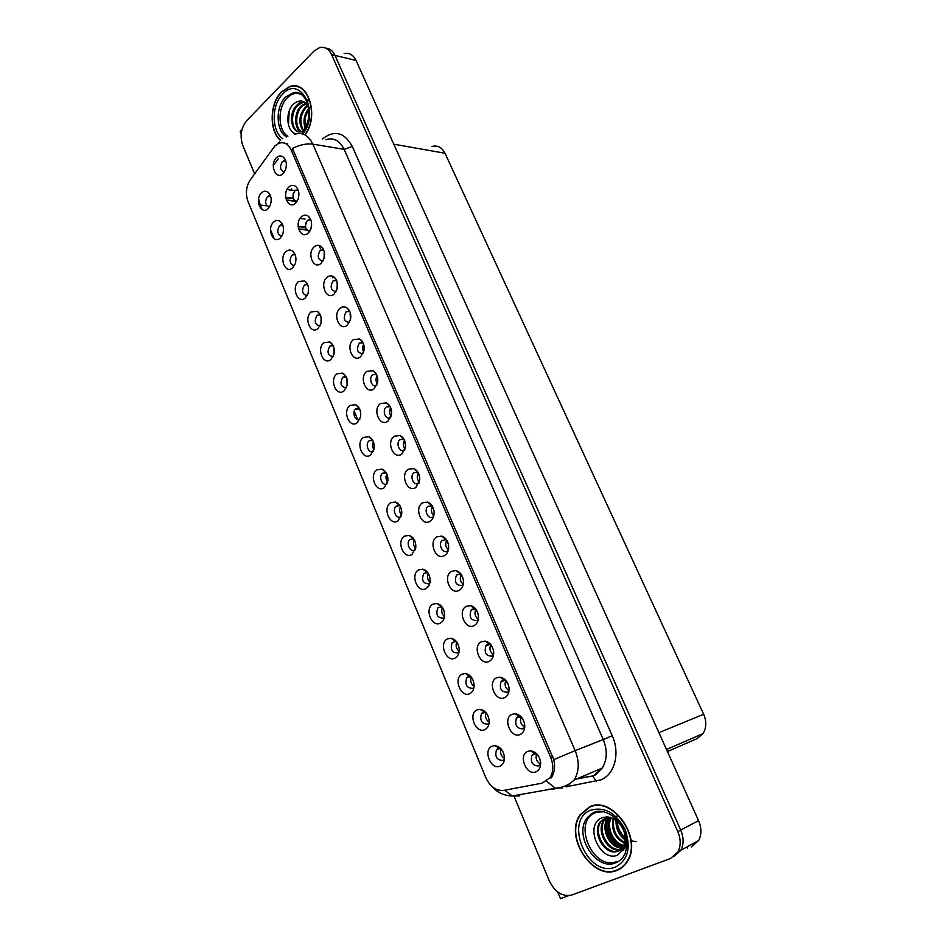 <?xml version="1.0" encoding="UTF-8"?>
<svg xmlns="http://www.w3.org/2000/svg" width="946" height="946" viewBox="0 0 946 946"><rect width="100%" height="100%" fill="white"/><g stroke="black" fill="none" stroke-linecap="round" stroke-linejoin="round"><path stroke-width="1.42" d="M441.9 606.717L437.903 607.675C435.491 614.593 437.348 618.093 443.473 618.164L444.313 617.513M444.478 616.603C441.699 614.025 441.025 610.986 442.444 607.462M432.854 604.187C424.033 608.857 432.133 628.404 440.67 622.953C443.118 621.392 444.431 618.779 444.608 615.089C444.242 608.775 441.652 604.884 436.827 603.453L432.854 604.187M270.438 195.68L267.422 196.531C264.549 201.735 265.211 205.187 269.421 206.902M271.053 202.326L271.218 200.552M261.498 192.83C254.308 199.263 261.12 215.723 268.061 208.593L270.249 205.27C272.01 199.736 271.254 195.361 267.943 192.156C265.779 190.678 263.627 190.903 261.498 192.83M310.796 219.756L307.379 220.465C304.293 226.129 305.12 229.665 309.862 231.072M311.116 228.163L311.553 222.866M301.419 216.752C293.828 223.221 300.958 240.178 308.29 233L310.95 228.707C312.346 223.374 311.459 219.2 308.266 216.208C305.972 214.612 303.69 214.801 301.419 216.752M427.687 572.507L423.784 573.359C421.207 580.3 422.992 583.788 429.129 583.824L429.768 583.351M429.981 582.322C427.415 579.721 426.847 576.741 428.266 573.371M418.581 569.918C409.902 574.742 417.884 594.029 426.279 588.412C428.609 586.887 429.898 584.356 430.146 580.82C429.945 574.636 427.521 570.745 422.862 569.161L418.581 569.918M349.689 311.281L346.118 311.802C342.819 318.057 343.93 321.616 349.441 322.503M350.245 320.528L350.41 313.315M340.146 308.278C332.2 314.379 339.614 332.022 347.3 325.188L350.493 319.606C351.368 314.261 350.091 310.3 346.662 307.698C344.427 306.421 342.251 306.61 340.146 308.278M346.094 376.65L342.842 377.158C339.579 383.449 340.761 386.997 346.39 387.789M347.123 385.72L346.934 378.696M336.906 373.847C329.019 379.559 336.374 397.344 344.001 390.899L347.217 385.259C347.998 379.594 346.473 375.55 342.653 373.138L336.906 373.847M432.109 505.696L427.888 506.335C423.382 510.119 428.372 520.288 433.079 516.871L433.575 516.492M433.788 515.747C431.116 512.921 430.69 509.799 432.511 506.358M422.46 502.823C413.709 508.061 421.75 527.206 430.229 521.187C432.582 519.531 433.883 516.918 434.131 513.335C434.013 507.635 431.849 503.887 427.651 502.09L422.46 502.823M307.556 284.415L304.399 285.089C301.313 290.8 302.223 294.324 307.131 295.625M308.242 292.716L308.443 287.43M298.463 281.565C290.942 287.655 298.014 304.754 305.286 297.955L308.041 293.473C309.307 287.891 308.183 283.705 304.647 280.891L298.463 281.565M390.107 406.532L386.382 406.91C381.569 410.245 385.838 420.923 390.663 417.564M391.124 416.275C389.232 413.52 389.09 410.694 390.698 407.773M380.458 403.552C372.121 409.251 379.843 427.616 387.919 421.171L391.514 414.372C391.892 408.932 390.19 405.101 386.429 402.89L380.458 403.552M333.087 345.503L329.858 346.07C326.654 352.16 327.742 355.696 333.134 356.677M333.973 354.36L333.95 347.832M323.922 342.677C316.153 348.518 323.426 366.067 330.934 359.504L333.997 354.242C334.943 348.613 333.548 344.533 329.847 341.991L323.922 342.677M417.931 472.196L413.851 472.728C409.192 476.417 414.088 486.812 418.83 483.252L419.078 483.075M419.362 482.153C416.95 479.338 416.63 476.287 418.392 473.024M408.27 469.275C399.661 474.667 407.596 493.552 415.933 487.379L419.74 479.859C419.788 474.265 417.789 470.505 413.745 468.566L408.27 469.275M295.022 254.45L291.912 255.184C288.897 260.729 289.724 264.23 294.395 265.684M295.649 262.385L295.909 257.903M285.976 251.601C278.573 257.82 285.562 274.695 292.716 267.777L295.282 263.686C296.725 258.128 295.72 253.871 292.279 250.938C290.126 249.626 288.033 249.85 285.976 251.601M376.461 374.356L372.807 374.758C368.16 377.998 371.955 388.416 376.733 385.46M377.3 383.958C375.668 381.285 375.597 378.577 377.099 375.834M366.835 371.364C358.629 377.194 366.256 395.322 374.19 388.747L377.667 382.338C378.211 376.934 376.662 373.067 373.02 370.737L366.835 371.364M485.653 712.232L482.827 712.433L481.514 713.532C479.551 720.391 481.62 723.927 487.71 724.128L489.129 722.91M489.188 722.247C485.866 719.835 484.837 716.666 486.09 712.74M476.902 709.938C467.643 714.088 476.086 734.474 485.062 729.508C487.852 727.947 489.236 725.097 489.212 720.958C488.325 714.147 485.215 710.257 479.87 709.299L476.902 709.938M413.65 538.759L409.855 539.516C405.538 543.217 410.434 553.209 414.987 549.957L415.412 549.65M415.684 548.491C413.343 545.889 412.87 542.98 414.277 539.764M404.498 536.11C395.96 541.1 403.836 560.127 412.101 554.356L415.873 547.048C415.838 540.982 413.568 537.091 409.086 535.353L404.498 536.11M521.151 716.796L517.9 716.879L516.421 718.132C514.541 725.121 516.717 728.68 522.972 728.834L524.734 727.178M524.746 727.107C520.773 724.648 519.591 721.23 521.199 716.843M511.963 714.348C502.302 718.558 511.053 739.394 520.43 734.356C523.528 732.63 524.959 729.496 524.734 724.967C523.587 718.321 520.347 714.561 515.026 713.698L511.963 714.348M372.606 440.197L369.224 440.706C364.636 443.97 368.786 454.387 373.445 451.254M373.966 449.598C372.31 447.091 372.109 444.478 373.374 441.758M363.394 437.442C355.258 442.87 362.815 461.14 370.69 454.955L374.155 448.605C374.604 442.823 372.807 438.849 368.751 436.709L363.394 437.442M490.702 644.439L487.225 644.545L486.043 645.527C483.832 652.563 485.877 656.098 492.145 656.157L493.54 654.928M493.576 654.715C489.969 652.078 489.058 648.708 490.844 644.616M481.278 641.814C471.924 646.39 480.438 666.634 489.496 661.254C492.358 659.516 493.753 656.536 493.682 652.291C492.89 646.023 490.028 642.299 485.097 641.092L481.278 641.814M446.477 539.669L442.113 540.403C437.762 544.293 442.846 554.226 447.541 550.962L448.274 550.383M448.416 549.792C445.495 546.989 444.963 543.784 446.808 540.178M436.851 536.843C427.959 541.916 436.118 561.333 444.738 555.456C447.222 553.777 448.546 551.057 448.711 547.296C448.428 541.49 446.11 537.754 441.735 536.098L436.851 536.843M359.267 408.223L356.003 408.672C351.474 411.77 355.176 422.105 359.835 419.315M350.055 405.432C342.05 411.002 349.512 429.023 357.257 422.708L360.603 416.713C361.218 410.99 359.551 406.993 355.625 404.711L350.055 405.432M475.767 609.035L472.208 609.141L471.191 609.993C468.814 617.04 470.777 620.576 477.068 620.588L478.25 619.583M478.309 619.263C474.916 616.544 474.135 613.221 475.968 609.295M466.26 606.327C457.06 611.069 465.456 631.041 474.36 625.483C477.103 623.757 478.475 620.86 478.487 616.768C477.872 610.667 475.188 606.942 470.446 605.582L466.26 606.327M320.233 314.758L317.052 315.373C313.895 321.273 314.9 324.809 320.044 325.956M321.013 323.366L321.12 317.407M311.104 311.92C303.465 317.891 310.631 335.215 318.022 328.534L320.942 323.65C322.042 318.057 320.789 313.918 317.17 311.246L311.104 311.92M403.93 439.133L400.028 439.594C395.215 443.166 399.992 453.808 404.77 450.107L404.77 450.095M405.136 448.995C402.984 446.205 402.76 443.26 404.462 440.162M394.269 436.189C385.791 441.735 393.619 460.359 401.825 454.045L405.538 446.879C405.739 441.368 403.895 437.572 400.004 435.503L394.269 436.189M399.791 505.46L396.126 506.122C391.668 509.74 396.457 519.933 401.045 516.551L401.234 516.41M401.589 515.109C399.46 512.507 399.094 509.693 400.477 506.63M390.603 502.775C382.208 507.907 389.977 526.674 398.1 520.773L401.79 513.761C401.908 507.813 399.803 503.887 395.475 502.019L390.603 502.775M298.167 190.028L294.809 190.82C291.782 196.295 292.527 199.807 297.032 201.368M298.463 198.021L298.901 193.646M288.837 187.036C281.376 193.623 288.412 210.367 295.625 203.071L298.085 199.216C299.657 193.871 298.889 189.626 295.755 186.492C293.449 184.813 291.155 184.99 288.837 187.036M461.033 574.104L456.54 574.955C454.009 582.027 455.889 585.55 462.204 585.527L463.162 584.734M463.256 584.285C460.099 581.518 459.449 578.254 461.293 574.482M451.455 571.337C442.409 576.256 450.686 595.945 459.449 590.221C462.05 588.518 463.41 585.704 463.493 581.778C463.043 575.83 460.548 572.094 455.996 570.592L451.455 571.337M500.623 748.404L497.927 748.605L496.484 749.823C494.663 756.658 496.804 760.206 502.882 760.466L504.478 759.07M504.514 758.444C501.037 756.102 499.878 752.91 501.049 748.865M492.015 746.205C482.59 750.166 491.151 770.848 500.28 766.059C503.189 764.498 504.596 761.577 504.49 757.308C503.438 750.308 500.15 746.406 494.616 745.614L492.015 746.205M456.303 641.4L452.235 642.464C449.977 649.37 451.892 652.882 458.018 652.988L459.058 652.149M459.188 651.345C456.209 648.802 455.404 645.704 456.8 642.05M447.328 638.94C438.365 643.446 446.571 663.264 455.251 657.967C457.817 656.406 459.153 653.698 459.271 649.867C458.739 643.386 455.972 639.508 450.982 638.231L447.328 638.94M536.678 753.749L533.579 753.844L531.959 755.227C530.233 762.18 532.48 765.763 538.723 765.976L540.663 764.108M540.663 764.084C536.536 761.731 535.211 758.29 536.701 753.761M527.643 751.408C517.817 755.428 526.709 776.571 536.24 771.711C539.445 769.997 540.899 766.816 540.592 762.145C539.267 755.286 535.838 751.502 530.316 750.817L527.643 751.408M285.692 160.69L282.393 161.541C279.448 166.851 280.111 170.339 284.368 172.03M285.999 168.116L286.366 164.947M276.433 157.698C269.078 164.403 276.019 180.934 283.138 173.532L285.373 170.103C287.123 164.746 286.472 160.43 283.398 157.154C281.092 155.392 278.774 155.582 276.433 157.698M386.11 472.61L382.574 473.189C377.998 476.678 382.633 487.072 387.245 483.619M387.683 482.141C385.791 479.587 385.507 476.855 386.831 473.97M376.91 469.89C368.644 475.176 376.307 493.682 384.301 487.639L387.884 480.958C388.167 475.093 386.216 471.155 382.03 469.133L376.91 469.89M505.826 680.363L502.456 680.458L501.12 681.569C499.074 688.582 501.191 692.129 507.446 692.236L509.031 690.781M509.054 690.663C505.259 688.109 504.206 684.703 505.909 680.458M496.508 677.821C487.001 682.208 495.633 702.76 504.845 697.533C507.825 695.807 509.244 692.744 509.09 688.357C508.132 681.912 505.081 678.164 499.949 677.123L496.508 677.821M282.653 224.876L279.59 225.668C276.646 231.037 277.379 234.513 281.825 236.11M283.244 232.326L283.504 228.885M273.666 222.026C266.358 228.353 273.264 245.014 280.312 238.002L282.688 234.289C284.297 228.743 283.41 224.427 280.04 221.364C277.876 219.969 275.747 220.193 273.666 222.026M362.992 342.606L359.374 343.067C356.015 349.523 357.221 353.095 362.992 353.78M363.678 352.042C362.306 349.476 362.306 346.91 363.678 344.344M353.402 339.614C345.325 345.574 352.846 363.453 360.651 356.748L363.997 350.741C364.707 345.385 363.288 341.471 359.764 338.999L353.402 339.614M466.768 677.75L470.86 676.567L467.951 676.78L466.768 677.75C464.663 684.632 466.65 688.156 472.764 688.31L473.993 687.281M474.088 686.548C470.919 684.076 470.008 680.931 471.345 677.135M462.015 674.191C452.898 678.519 461.222 698.621 470.056 693.489C472.728 691.916 474.088 689.137 474.135 685.152C473.426 678.519 470.493 674.628 465.326 673.505L462.015 674.191M323.603 249.862L320.126 250.513C316.957 256.366 317.88 259.914 322.87 261.155M323.97 258.601C325.199 253.268 324.171 249.176 320.919 246.303C318.636 244.813 316.378 245.002 314.155 246.859C306.457 253.209 313.67 270.39 321.12 263.319L323.97 258.601L324.36 252.57M336.563 280.371L333.027 280.962C329.799 287.005 330.816 290.564 336.067 291.628M337.013 289.381L337.308 282.724M327.068 277.355C319.24 283.587 326.559 301.005 334.127 294.052L337.154 288.885C338.195 283.564 337.06 279.531 333.713 276.8C331.455 275.416 329.232 275.605 327.068 277.355M274.943 145.909L250.3 179.787C246.078 186.504 245.31 193.729 247.982 201.463L485.83 777.647C490.182 786.812 496.201 791.057 503.875 790.395L542.224 783.111L549.993 777.766C553.457 771.96 553.706 765.243 550.738 757.616L291.226 150.047C288.199 143.827 284.036 141.581 278.727 143.331L274.943 145.909M296.949 92.696L297.541 92.531M293.603 85.909L292.385 86.287M557.702 891.995L560.505 898.7L568.652 895.685M673.777 856.745L680.907 850.241C683.887 844.222 683.828 837.494 680.73 830.068L335.002 55.4C332.838 50.824 329.752 48.4 325.755 48.14C329.752 48.4 332.838 50.824 335.002 55.4L680.73 830.068C683.828 837.494 683.887 844.222 680.907 850.241L673.777 856.745M241.892 129.839L240.213 131.565L241.183 133.871M319.109 245.452L320.351 248.384M332.093 276.055L332.826 277.781M686.891 846.93L687.529 848.361M691.313 846.966L698.716 840.415C701.672 834.49 701.613 827.904 698.55 820.631L356.051 60.449C353.248 54.809 349.275 52.527 344.131 53.591M431.825 146.488C437.49 144.998 441.877 147.245 445.01 153.252L703.658 714.265C706.697 721.467 706.461 727.935 702.961 733.67L697.072 738.625L667.427 751.55M297.671 86.476L297.056 86.618M320.564 250.548L321.498 249.72M467.49 674.049L466.615 674.309M280.465 225.751L281.553 224.734M305.097 219.046L299.977 218.502M501.818 677.537L500.99 677.785M453.725 639.177L452.779 639.425M459.449 572.377L458.538 572.555M296.536 202.077L296.228 201.368M293.094 193.954L293.272 193.351M473.508 606.859L472.515 607.096M357.754 419.646L354.265 411.274M359.681 409.24L355.235 409.441M445.471 538.428L444.715 538.546M487.639 641.908L486.658 642.157M412.882 537.777L412.267 537.872M481.301 709.512L480.615 709.725M292.515 255.231L293.485 254.344M304.683 285.101L305.44 284.439M427.651 587.3L427.379 586.65M426.41 571.077L425.617 571.218M309.212 232.018L308.822 231.108M305.641 223.587L306.007 222.487M308.112 220.548L309.212 219.543M268.546 196.662L269.705 195.55M294.301 190.489L286.993 189.567M440.032 604.861L439.121 605.062M305.061 134.947C319.701 115.838 308.041 79.535 289.748 86.524L281.565 91.738C269.504 103.41 268.948 131.092 280.513 140.434M284.781 143.142L287.809 144.017M589.488 806.867L580.123 814.802C563.887 836.595 592.539 880.986 616.851 870.426C621.356 868.7 624.928 865.602 627.576 861.132C642.854 837.86 612.228 795.219 589.488 806.867M590.458 806.5L588.684 807.624M618.731 869.197L620.73 868.463M298.191 86.654L297.079 86.63M294.785 86.252L295.98 86.086M294.561 134.297C302.33 131.861 308.431 135.148 312.866 144.159C306.74 143.343 299.929 144.75 292.42 148.392L553.765 759.626C555.29 766.426 554.616 772.22 551.778 777.033M295.554 92.46L296.618 92.377M514.127 796.485L549.319 880.903C555.054 892.35 562.586 897.033 571.916 894.987L670.501 858.507L677.986 851.849C680.978 845.819 680.919 839.067 677.809 831.617L331.573 54.584C328.747 48.837 324.75 46.508 319.594 47.619L313.788 51.238L246.717 120.674C241.029 127.805 239.681 135.999 242.696 145.246L254.604 173.804M619.736 869.067L619.145 869.197M502.397 750.675L501.262 749.102M538.723 756.433L536.311 753.394M540.568 761.849L540.674 763.718M487.616 715.034L486.031 712.657M472.929 679.784L471.108 676.839M458.361 644.971L456.445 641.577M523.28 719.882L520.655 716.288M508.002 683.84L505.27 679.76M492.878 648.306L490.123 643.788M477.919 613.256L475.211 608.361M287.856 136.307C277.722 130.323 277.379 107.217 287.312 97.769C292.007 93.228 296.843 92.2 301.833 94.671M307.97 105.503C303.867 100.193 299.196 99.59 293.958 103.693C284.545 111.557 286.626 132.523 296.145 133.8M280.69 140.233C269.184 131.045 269.705 103.552 281.672 91.987L289.76 86.819C307.911 79.89 319.417 115.968 304.849 134.829M298.203 86.961L299.35 87.103M305.239 128.431C302.85 121.526 303.95 114.939 308.538 108.672M305.795 127.272C304.174 121.336 305.132 115.578 308.692 110.008M303.039 130.903C298.096 122.992 298.924 114.904 305.534 106.638L307.663 105.065M303.631 130.548C299.208 122.542 300.189 114.643 306.575 106.851L308.018 105.704M300.769 131.754C293.97 128.431 293.839 112.219 301.325 105.822L306.019 103.209M301.325 131.624C294.927 127.745 295.152 112.231 302.377 106.035L306.421 103.599M304.399 129.969L301.987 131.411C291.841 135.905 286.957 113.638 297.091 105.006L301.478 102.452L304.647 102.192M299.137 131.837C291.202 130.371 289.89 112.219 298.156 105.207L302.531 102.665L304.896 102.345M288.483 125.109L289.18 111.025M306.882 99.59L309.496 101.376M296.843 105.243L301.407 101.033M293.958 109.086L300.793 100.986M616.697 861.475C592.976 871.597 571.573 821.199 595.637 812.649L602.567 811.491M626.015 836.796C626.453 844.932 623.698 849.721 617.75 851.175L623.142 846.528C625.838 841.621 625.909 835.992 623.355 829.666C618.081 819.638 611.128 815.618 602.519 817.604C583.363 823.931 599.693 862.433 617.336 855.243L624.904 848.113L626.347 838.487C620.86 834.112 617.738 828.294 617.005 821.033M636.209 841.692L630.273 840.722M589.63 807.198C612.133 795.669 642.44 837.884 627.316 860.895C624.691 865.318 621.155 868.381 616.709 870.084C592.657 880.549 564.289 836.631 580.359 815.05L589.63 807.198M622.456 867.198L620.552 868.144M625.164 839.965C618.767 835.176 615.716 828.613 616.023 820.265M616.579 817.356L617.088 815.83M625.223 838.913C619.701 834.407 616.91 828.412 616.851 820.915M624.526 843.371C614.9 838.05 611.092 829.76 613.126 818.503M624.738 842.614C615.881 837.352 612.228 829.429 613.8 818.846M623.473 845.949C612.783 844.683 604.671 827.23 610.643 817.533M623.769 845.357C613.587 843.607 606.008 827.277 611.234 817.722M622.125 847.971C610.312 849.106 599.847 828.637 607.568 818.314L608.538 817.06M622.492 847.51C610.797 847.994 600.958 827.975 608.491 817.876L609.023 817.131M620.552 849.543C608.562 853.469 595.377 831.333 603.855 820.087L606.824 816.989M620.966 849.189C608.976 852.381 596.5 830.647 604.79 819.638L607.261 816.93M617.75 851.175C605.866 856.508 591.25 833.603 600.119 821.873L607.107 816.918M619.216 850.466L618.672 850.691C606.812 856.024 592.196 833.154 601.053 821.424L606.646 816.906M591.51 806.335L592.468 805.897M622.681 847.249C611.14 840.58 606.611 830.553 609.094 817.155M622.267 847.51C610.903 841.041 606.315 831.167 608.479 817.876M443.934 610.584L442.019 606.871M429.661 576.622L427.817 572.673M415.554 543.087L413.804 538.984M443.461 536.82L442.787 536.961M463.114 578.668L460.513 573.465M448.475 544.518L446.039 539.078M434.001 510.793L431.766 505.199M401.601 509.941L400.004 505.779M387.801 477.186L386.382 473.071M374.178 444.821L373.091 442.326M360.722 412.811L359.681 409.05M347.43 381.155L346.721 379.145M419.693 477.482L417.683 471.806M405.562 444.561L403.836 441.309M391.609 412.03L390.095 408.897M377.832 379.866L376.543 376.91M364.234 348.081L363.158 345.361M334.293 349.819L333.784 348.175M321.333 318.767L321.025 317.608M299.48 231.084L299.575 229.121L307.036 230.162M298.286 227.466L298.593 226.804L305.546 227.194M299.575 229.121L298.439 229.145M306.433 229.417L298.629 228.991M294.75 200.706L287.324 200.138L296.311 201.569M285.976 198.778L286.378 197.844L293.236 198.388M285.704 197.336L286.378 197.844L285.763 197.749M287.288 201.912L287.348 200.138L286.378 200.103M350.824 316.65L349.961 314.226M337.592 285.574L336.942 283.504M324.525 254.805L324.088 253.173M311.636 224.32L311.4 223.244M356.051 60.449L331.573 54.584M698.55 820.631L677.809 831.617M703.658 714.265L658.913 732.665M445.01 153.252L393.784 144.182M550.738 757.616L552.831 756.8M291.226 150.047L293.532 150.414M322.361 139.05C334.305 129.673 344.273 132.133 352.29 146.429L612.216 735.704L603.252 739.547L344.155 149.35C339.768 140.54 333.702 137.324 325.956 139.665M612.216 735.704C620.269 753.134 614.77 774.372 601.017 779.8L566.642 786.705M594.336 774.892L602.259 768.081C607.214 759.78 607.545 750.261 603.252 739.547L575.168 750.627C579.531 761.672 579.212 771.451 574.21 779.965L566.193 786.906M279.567 141.888L277.899 143.709M553.765 759.626L575.168 750.627L312.866 144.159L344.155 149.35L352.29 146.429M504.703 790.229L512.271 795.976L519.815 795.917L513.17 795.811M546.883 781.443L555.006 788.053L562.468 788.042M262.101 209.515L260.256 205.081L258.885 204.844M274.257 238.806L270.509 229.783M266.973 205.838L260.256 205.081L258.601 198.731M273.252 165.645L278.207 158.845M553.966 788.243L554.202 788.999L548.479 789.26M577.793 778.452L592.574 776.004L596.406 781.195M549.768 778.109L551.234 777.825M291.699 188.845L291.238 190.111M286.638 136.922C275.83 131.222 275.18 106.874 285.597 96.965L293.887 92.483L301.1 94.115M282.795 138.731C271.431 131.328 271.277 105.03 282.618 94.174C300.331 74.107 320.469 113.012 302.826 133.989M295.459 92.507L296.405 92.353M598.416 811.798L595.235 812.555L587.986 816.989L593.402 812.626C600.131 808.404 615.669 813.714 622.799 827.939C629.22 843.797 626.607 846.788 625.247 853.245C623.178 857.951 619.985 861.156 615.669 862.847C595.389 871.81 572.354 832.953 587.986 816.989L594.017 812.602L603.643 811.692M606.019 816.918L605.925 817.711M605.878 818.243L605.795 821.968M606.031 824.64C607.356 833.485 611.353 840.793 617.998 846.587M619.547 847.782L621.25 848.929M621.924 849.319L623.71 850.265M590.895 810.143C604.719 806.465 616.142 812.981 625.164 829.701C631.266 847.699 628.014 860.162 615.408 867.068C587.773 878.739 562.988 820.111 590.895 810.143M590.339 814.754L591.297 813.844M441.948 606.776L437.903 607.675M427.758 572.602L423.784 573.359M432.156 505.767L427.888 506.335M390.213 406.733L386.382 406.91M418.002 472.302L413.851 472.728M485.558 712.208L481.514 713.532M413.745 538.889L409.855 539.516M520.749 716.654L516.421 718.132M372.748 440.446L369.224 440.706M490.466 644.344L486.043 645.527M446.488 539.681L442.113 540.403M475.625 608.964L471.191 609.993M404.025 439.299L400.028 439.594M399.91 505.637L396.126 506.122M460.974 574.08L456.54 574.955M500.469 748.369L496.484 749.823M456.315 641.423L452.235 642.464M536.205 753.607L531.959 755.227M386.24 472.823L382.574 473.189M505.507 680.245L501.12 681.569M698.716 840.415L677.986 851.849M702.961 733.67L666.492 749.469M336.268 279.756L333.713 276.8M336.705 280.702L333.642 280.524M323.225 249.058L320.919 246.303M323.745 250.217L320.883 249.981M469.937 676.378L465.326 673.505M362.862 342.357L359.764 338.999M363.122 342.89L359.657 342.854M282.144 223.8L280.04 221.364M282.795 225.254L280.501 225.03M504.525 680.044L499.949 677.123M385.921 472.539L382.03 469.133M285.113 159.354L283.398 157.154M285.81 161.068L283.575 160.737M535.176 753.489L530.316 750.817M455.452 641.199L450.982 638.231M499.5 748.251L494.616 745.614M460.134 573.808L455.996 570.592M297.647 188.869L295.755 186.492M298.297 190.406L295.862 190.087M399.472 505.341L395.475 502.019M403.682 439.027L400.004 435.503M319.937 314.178L317.17 311.246M320.398 315.113L317.537 315.018M474.726 608.704L470.446 605.582M359.208 408.128L355.625 404.711M359.409 408.495L356.039 408.648M445.743 539.397L441.735 536.098M489.52 644.12L485.097 641.092M372.547 440.174L368.751 436.709M519.732 716.5L515.026 713.698M413.189 538.605L409.086 535.353M484.612 712.054L479.87 709.299M376.425 374.285L373.02 370.737M376.579 374.604L372.937 374.663M294.584 253.54L292.279 250.938M295.176 254.829L292.692 254.64M417.517 472.019L413.745 468.566M332.862 345.089L329.847 341.991M333.24 345.834L330.201 345.822M390.012 406.484L386.429 402.89M307.178 283.67L304.647 280.891M307.71 284.781L305.038 284.628M431.542 505.471L427.651 502.09M345.952 376.402L342.653 373.138M346.248 376.969L343.031 377.028M349.476 310.856L346.662 307.698M349.831 311.589L346.567 311.482M427.095 572.33L422.862 569.161M310.359 218.774L308.266 216.208M310.938 220.122L308.29 219.839M269.87 194.438L267.943 192.156M270.58 196.059L268.463 195.81M441.179 606.516L436.827 603.453M592.574 776.004L595.862 774.727L602.259 768.081L574.21 779.965C570.237 783.856 565.59 786.363 560.245 787.498L512.271 795.976C504.076 795.704 497.419 792.63 492.298 786.741M576.327 779.066L589.192 776.642M522.523 719.575L523.126 719.587M507.281 683.556L507.872 683.556M301.407 94.34L293.887 92.483C299.669 91.585 304.186 95.286 307.438 103.599C309.212 112.373 310.915 120.071 301.739 133.693M302.531 102.665L301.478 102.452M295.377 92.495L296.228 92.341M605.972 818.136L605.889 821.684M606.09 824.191C607.332 833.178 611.4 840.687 618.317 846.705M619.772 847.829L621.321 848.858M621.995 849.272L623.757 850.206M608.491 817.876L607.568 818.314M604.79 819.638L603.855 820.087M601.053 821.424L600.119 821.873M298.156 226.39L305.487 226.804M285.727 197.478L293.13 198.069"/></g></svg>
